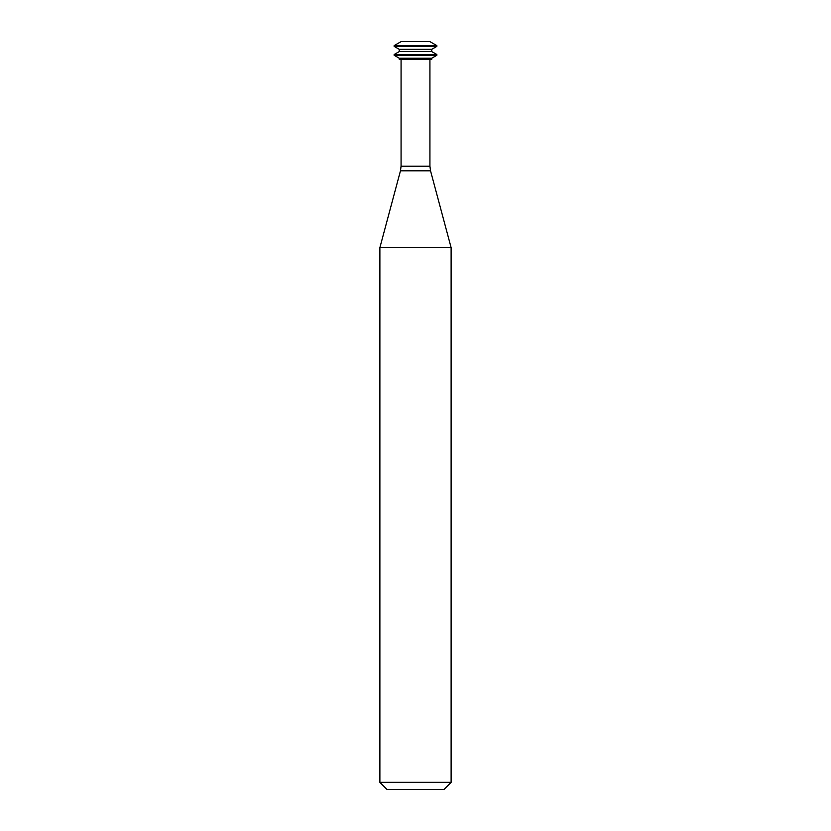 <?xml version="1.0" encoding="UTF-8"?>
<svg xmlns="http://www.w3.org/2000/svg" width="831" height="831" viewBox="0 0 831 831"><rect width="100%" height="100%" fill="white"/><g stroke="black" fill="none" stroke-linecap="round" stroke-linejoin="round"><path stroke-width="1.25" d="M436.867 45.632L429.804 41.55L401.196 41.55L394.133 45.632L394.133 46.37L436.867 46.37L436.867 45.632L394.133 45.632M436.867 46.37L431.725 49.341L399.275 49.341L394.133 46.37M431.725 49.341L431.725 51.564L399.275 51.564L394.133 54.534L394.133 55.272L436.867 55.272L436.867 54.534L394.133 54.534M431.725 51.564L436.867 54.534M436.867 55.272L431.725 58.243L399.275 58.243L394.133 55.272M431.725 58.243L431.725 59.354L399.275 59.354L399.275 58.243M429.928 59.354L429.928 166.2L401.072 166.2L401.072 59.354M430.531 170.812L400.469 170.812L379.881 247.628L451.119 247.628L430.531 170.812L429.928 166.2M451.119 247.628L451.119 782.324L379.881 782.324L379.881 247.628M451.119 782.324L443.993 789.45L387.007 789.45L379.881 782.324M399.275 49.341L399.275 51.564M400.469 170.812L401.072 166.2"/></g></svg>

